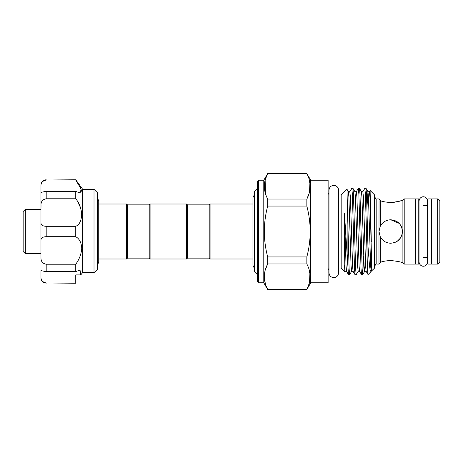 <?xml version="1.0" encoding="UTF-8"?>
<svg xmlns="http://www.w3.org/2000/svg" width="463" height="463" viewBox="0 0 463 463"><rect width="100%" height="100%" fill="white"/><g stroke="black" fill="none" stroke-linecap="round" stroke-linejoin="round"><path stroke-width="0.69" d="M97.49 246.304L97.49 269.767L94.012 272.58L94.012 189.332L97.49 192.811L97.49 246.304M75.753 179.766L46.19 180.032L75.753 179.766L82.698 189.332L82.698 272.58L80.967 274.652M75.753 180.032L81.228 189.153L80.041 192.955L75.753 191.427L75.753 198.783C83.415 207.835 83.456 223.235 75.753 226.297L75.753 236.703C79.329 238.676 81.332 242.485 81.754 248.139C81.332 254.008 79.329 259.367 75.753 264.217L75.753 271.573L80.041 270.039L80.765 274.895L75.753 274.895L75.753 275.601M81.662 213.073L81.274 210.7M79.925 206.423L78.056 202.51M81.754 191.335L79.931 186.52M75.753 264.217L46.19 264.217L46.19 271.573C42.579 271.104 40.837 270.606 40.975 270.074L40.975 277.158C40.837 280.242 42.579 282.181 46.19 282.968L75.753 283.234L46.19 282.968L75.753 282.968L75.753 274.895M75.753 236.703L46.19 236.703C42.579 236.825 40.837 238.057 40.975 240.395L40.975 257.492C40.837 261.329 42.579 263.574 46.19 264.217M25.326 209.328L25.326 253.672L23.15 251.496L23.15 211.504L25.326 209.328L40.975 209.328L41.022 205.531M25.326 253.672L40.975 253.672M384.371 241.368L382.345 239.718M379.047 198.98L378.989 231.5L380.291 236.877C382.548 240.922 386.026 243.046 390.726 243.237C397.862 242.548 401.774 238.636 402.463 231.5C401.768 224.358 397.856 220.446 390.726 219.763C386.026 219.954 382.548 222.078 380.291 226.123L378.989 231.5L378.989 264.107L380.291 262.336C382.542 261.375 386.02 260.773 390.726 260.519C397.862 261.3 401.774 262.064 402.463 262.799C401.768 262.064 397.856 261.3 390.726 260.519C397.862 261.3 401.774 262.064 402.463 262.799C401.768 262.064 397.856 261.3 390.726 260.519M378.994 231.205L379.266 228.971M379.845 227.107L380.372 225.973M381.801 223.872L382.27 223.363M384.377 221.627L386.113 220.706M387.872 220.116L390.726 219.763L399.21 223.386M387.722 242.844L385.98 242.236M384.417 241.397L382.247 239.614M381.28 238.468L380.129 236.541M380.308 262.33L382.079 261.774M382.16 261.751L384.591 261.161M374.642 266.277C375.62 264.361 376.344 263.638 376.813 264.107L376.813 198.893L378.989 198.893L380.291 200.664C382.548 201.625 386.026 202.233 390.726 202.481C386.026 202.233 382.548 201.625 380.291 200.664L380.291 226.123M379.672 199.825L379.44 199.507M341.167 195.004L341.167 267.996L344.877 271.7L344.136 216.377C344.09 215.197 344.322 211.666 344.507 214.375L347.887 266.069L347.887 225.145L346.972 189.24L341.167 195.004L338.603 195.004L338.603 190.177C338.32 187.26 336.717 185.663 333.8 185.374C330.883 185.663 329.28 187.26 328.996 190.177L328.996 272.823C329.28 275.74 330.883 277.337 333.8 277.626C336.717 277.337 338.32 275.74 338.603 272.823L338.603 267.996L341.167 267.996M344.507 265.172L344.877 271.7M369.364 191.711L370.105 190.472L374.642 195.004L374.642 267.996L371.222 271.289L370.626 265.999L368.455 197.001L367.963 191.711L369.364 191.711L369.96 197.001L371.673 264.952C371.575 270.722 372.154 271.069 371.303 271.04M370.105 190.472L371.303 241.57M258.568 282.795L257.266 281.492L257.266 181.508L258.568 180.205L258.568 282.795L263.788 282.795L263.788 180.205L267.678 173.608C263.21 182.04 263.21 190.519 267.678 199.038L267.678 206.07C265.49 214.386 264.361 222.865 264.286 231.5C264.35 240.066 265.478 248.544 267.678 256.93L267.678 263.962C263.21 272.394 263.21 280.873 267.678 289.392L306.847 289.392C311.315 280.96 311.315 272.481 306.847 263.962L306.847 256.93C309.047 248.544 310.175 240.066 310.233 231.5C310.164 222.865 309.035 214.386 306.847 206.07L306.847 199.038C311.315 190.606 311.315 182.127 306.847 173.608L310.737 180.205L328.128 180.205L328.128 282.795L310.737 282.795L310.737 180.205M367.923 274.102C367.477 271.468 366.939 251.75 366.476 231.5L365.388 194.078L364.844 188.291L362.847 191.711L363.438 197.001L365.614 265.999L366.106 271.289L368.039 274.6L370.99 271.642L370.186 270.386L369.457 265.131L367.923 245.488L368.01 274.588M364.844 188.291L366.007 188.331L366.505 194.078L367.923 245.488M347.887 225.145L349.114 268.922L349.658 274.709L351.66 271.289L353.061 271.289L355.017 274.669L354.519 268.922L352.349 194.078L351.805 188.291L349.802 191.711L350.398 197.001L352.569 265.999L353.061 271.289M351.805 188.291L352.968 188.331L353.46 194.078L355.636 268.922L356.18 274.709L358.183 271.289L359.583 271.289L361.539 274.669L361.042 268.922L358.871 194.078L358.327 188.291L356.325 191.711L356.921 197.001L359.091 265.999L359.583 271.289M358.327 188.291L359.485 188.331L359.983 194.078L362.159 268.922L362.749 274.669L363.71 255.796M349.658 274.709L348.494 274.669L347.887 266.069M356.18 274.709L355.017 274.669M362.703 274.709L361.539 274.669M397.26 201.758L402.897 200.201L402.897 262.799L404.205 264.107L415.068 264.107L415.068 198.893L404.205 198.893L404.205 264.107M390.726 202.481C397.867 201.7 401.78 200.936 402.463 200.201C401.762 200.942 397.85 201.7 390.726 202.481M395.188 202.14L393.006 202.395M309.081 179.031L309.377 192.591M309.238 193.083L306.847 199.038L267.678 199.038M265.444 193.615L265.149 180.049M265.282 179.563L267.678 173.608L306.847 173.608M402.231 233.821L401.554 236.032M400.466 238.046L397.266 241.246M395.246 242.334L393.035 243.011M418.766 231.5L418.766 198.893L415.508 198.893L415.508 264.107L418.766 264.107L418.766 231.5M431.157 231.5L431.157 198.893L427.893 198.893L427.893 264.107L431.157 264.107L431.157 231.5M439.85 201.069L439.85 261.931L437.674 264.107L437.674 198.893L439.85 201.069M437.674 198.893L431.591 198.893L431.591 264.107L437.674 264.107M257.266 188.447L254.424 191.288L254.424 271.712L257.266 274.553M209.212 204.872L209.212 258.128L187.474 258.128L187.474 204.872L209.212 204.872L210.08 204.004L210.08 258.996L252.943 258.996M210.08 204.004L252.943 204.004M209.212 258.128L210.08 258.996M187.474 204.872L186.606 204.004L186.606 258.996L187.474 258.128M127.481 204.872L126.613 204.004L126.613 258.996L127.481 258.128L127.481 204.872L149.219 204.872L150.087 204.004L150.087 258.996L186.606 258.996M150.087 204.004L186.606 204.004M149.219 204.872L149.219 258.128L150.087 258.996M127.481 258.128L149.219 258.128M98.746 259.778L98.746 258.996L126.613 258.996M97.49 264.963L98.746 262.104L98.746 203.222L98.746 204.004L126.613 204.004M400.362 224.804L401.554 226.974M371.193 271.33L370.99 271.642M265.287 283.46L264.286 276.677M265.276 269.935L267.678 263.962L306.847 263.962M309.081 269.385L309.377 282.951M309.238 283.437L306.847 289.392L267.678 289.392M380.291 236.877L380.291 262.336M267.678 206.07L306.847 206.07M306.847 256.93L267.678 256.93M43.887 199.362L46.19 198.783C42.579 199.431 40.837 201.671 40.975 205.508L40.975 192.926C40.837 192.394 42.579 191.896 46.19 191.427L46.19 198.783L75.753 198.783M46.19 180.032C42.579 180.819 40.837 182.758 40.975 185.842L40.975 184.986C41.282 181.814 43.024 180.078 46.19 179.766M40.975 240.395L40.975 222.605C40.837 224.943 42.579 226.175 46.19 226.297L46.19 236.703M75.753 226.297L46.19 226.297M40.975 205.508L40.975 222.605M75.753 191.427L46.19 191.427M40.975 185.842L40.975 192.926L40.975 185.842M46.19 283.234L43.094 282.21C41.722 281.145 41.016 279.75 40.975 278.014L40.975 277.158M75.753 271.573L46.19 271.573M94.012 272.58L82.698 272.58M346.972 189.24L348.402 191.711L348.894 197.001L351.064 265.999L351.66 271.289M352.968 188.331L354.918 191.711L355.41 197.001L357.586 265.999L358.183 271.289M359.485 188.331L361.441 191.711L361.933 197.001L364.109 265.999L364.699 271.289L366.106 271.289M366.968 207.204L367.963 191.711L366.007 188.331M344.507 214.375L346.052 265.999L346.544 271.289L348.494 274.669M254.424 194.593L252.943 197.637L252.943 265.363L254.424 268.407M423.332 266.19C422.846 266.404 419.501 265.855 419.027 261.884L419.027 201.116C419.501 197.145 422.846 196.596 423.332 196.81C423.819 196.596 427.158 197.145 427.633 201.116L427.633 261.884C427.158 265.855 423.819 266.404 423.332 266.19M427.633 205.416L427.633 201.116M427.633 257.584L427.633 261.884M338.603 272.823L338.603 190.177M97.49 198.037L98.746 200.896L98.746 203.222M82.698 189.332L94.012 189.332M423.332 205.416L427.893 205.416M415.068 205.416L415.508 205.416M258.568 180.205L263.788 180.205M402.897 200.201L404.205 198.893M328.996 268.43L328.128 270.166M431.157 205.416L431.591 205.416M431.157 257.584L431.591 257.584M376.813 198.893C376.344 199.362 375.62 198.639 374.642 196.723M362.749 274.669L364.699 271.289M345.138 271.289L346.544 271.289M348.402 191.711L349.802 191.711M354.918 191.711L356.325 191.711M361.441 191.711L362.847 191.711M263.788 282.795L267.678 289.537M310.737 282.795L306.847 289.537M328.996 194.57L328.128 192.834M402.463 262.799L402.897 262.799M376.813 264.107L378.989 264.107M267.678 173.463L306.847 173.463M415.068 257.584L415.508 257.584M423.332 257.584L427.893 257.584"/></g></svg>
